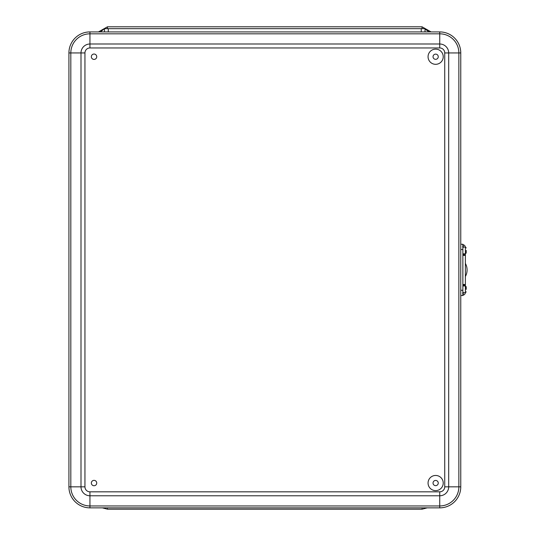 <?xml version="1.0" encoding="UTF-8"?>
<svg xmlns="http://www.w3.org/2000/svg" width="536" height="536" viewBox="0 0 536 536"><rect width="100%" height="100%" fill="white"/><g stroke="black" fill="none" stroke-linecap="round" stroke-linejoin="round"><path stroke-width="0.8" d="M100.473 31.919L104.493 28.602L108.279 28.676L108.279 31.919M421.236 31.919L421.236 28.676L425.021 28.602L425.021 31.919M98.443 31.919L107.468 26.8L422.046 26.8L431.065 31.919L422.046 26.8L107.468 26.8L98.443 31.919M107.468 509.2L102.316 507.853L107.468 509.2L422.046 509.2L107.468 509.2L107.468 507.853M427.192 507.853L422.046 509.2L427.192 507.853M104.493 31.919L104.493 28.602M435.641 475.459A7.584 7.584 90 0 0 429.075 486.835A7.584 7.584 90 0 0 442.213 486.835A7.584 7.584 90 0 0 435.641 475.459M94.041 480.357A2.693 2.693 90 0 0 91.71 484.39A2.693 2.693 90 0 0 96.373 484.39A2.693 2.693 90 0 0 94.041 480.357M94.041 54.036A2.693 2.693 90 0 0 91.71 58.076A2.693 2.693 90 0 0 96.373 58.076A2.693 2.693 90 0 0 94.041 54.036M435.641 49.145A7.584 7.584 90 0 0 429.075 60.521A7.584 7.584 90 0 0 442.213 60.521A7.584 7.584 90 0 0 435.641 49.145M89.941 491.827L439.741 491.827A4.992 4.992 90 0 0 444.733 486.829L444.733 52.943A4.992 4.992 90 0 0 439.741 47.952L89.941 47.952A4.992 4.992 90 0 0 84.949 52.943L84.949 486.829A4.992 4.992 90 0 0 89.941 491.827L89.941 495.773A8.944 8.944 -90 0 1 80.996 486.829L80.996 52.943A8.944 8.944 -90 0 1 89.941 43.999L439.741 43.999A8.944 8.944 -90 0 1 448.686 52.943L460.766 52.943L460.766 486.829A21.025 21.025 -90 0 1 439.741 507.853L89.941 507.853A21.025 21.025 -90 0 1 68.923 486.829L68.923 52.943A21.025 21.025 -90 0 1 89.941 31.919L439.741 31.919A21.025 21.025 -90 0 1 460.766 52.943L460.766 486.829L458.863 486.829L458.863 52.943A19.122 19.122 90 0 0 439.741 33.822L89.941 33.822A19.122 19.122 90 0 0 70.819 52.943L70.819 486.829A19.122 19.122 90 0 0 89.941 505.951L439.741 505.951A19.122 19.122 90 0 0 458.863 486.829L448.686 486.829A8.944 8.944 -90 0 1 439.741 495.773L439.741 507.853M460.766 244.262L462.863 244.262L462.863 249.515L460.766 249.515M460.766 290.257L462.863 290.257L462.863 249.515M462.863 290.257L462.863 295.51L460.766 295.51M466.226 289.333L466.226 286.807L466.226 289.333M466.226 250.439L466.226 252.965L466.226 250.439M463.245 292.696L463.245 295.115L463.245 292.696M463.245 285.969L463.258 284.489M463.258 255.397L463.245 253.803M465.349 253.803L465.362 255.397M465.362 284.489L465.349 285.969M462.863 284.489L465.382 284.489L465.382 255.397L462.863 255.397M462.702 295.169L463.245 295.115A2.626 2.626 90 0 0 465.342 292.696M463.245 292.435L462.595 293.071M463.245 247.076L463.245 244.771L462.702 244.718M462.595 246.821L463.245 247.451M465.335 247.076A2.626 2.626 90 0 0 463.245 244.771M465.382 276.476A13.393 13.387 90 0 0 465.382 263.417M423.902 28.676L105.612 28.676M107.468 28.482L107.468 26.8M429.035 31.919L425.021 28.998M422.046 28.482L422.046 26.8M422.046 507.853L422.046 509.2M84.949 52.943L68.923 52.943L68.923 486.829L84.949 486.829M439.741 491.827L439.741 495.773L89.941 495.773L89.941 507.853M89.941 47.952L89.941 31.919M444.733 52.943L448.686 52.943L448.686 486.829L444.733 486.829M439.741 47.952L439.741 31.919M435.641 480.437A2.613 2.613 90 0 0 433.383 484.35A2.613 2.613 90 0 0 437.905 484.35A2.613 2.613 90 0 0 435.641 480.437M435.641 54.116A2.613 2.613 90 0 0 433.383 58.035A2.613 2.613 90 0 0 437.905 58.035A2.613 2.613 90 0 0 435.641 54.116M462.863 253.803L465.389 253.803L465.389 247.076L462.863 247.076M462.863 292.696L465.389 292.696L465.389 285.969L462.863 285.969M463.245 254.768L465.349 254.768M465.349 285.125L463.245 285.125M465.389 292.696L466.226 291.852M465.389 285.969L466.226 286.807M465.389 247.076L466.226 247.92M465.389 253.803L466.226 252.965M465.382 284.489L465.382 255.397"/></g></svg>

